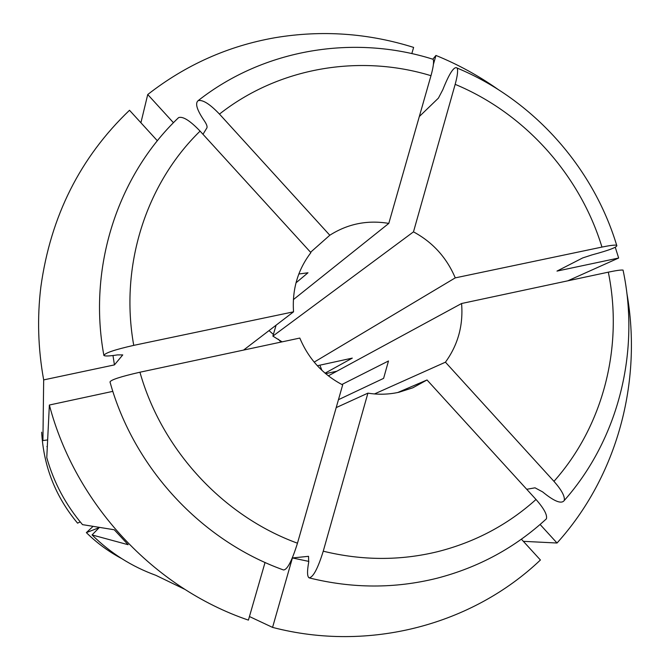<?xml version="1.0" encoding="UTF-8"?>
<svg xmlns="http://www.w3.org/2000/svg" width="670" height="670" viewBox="0 0 670 670"><rect width="100%" height="100%" fill="white"/><g stroke="black" fill="none" stroke-linecap="round" stroke-linejoin="round"><path stroke-width="1" d="M546.402 518.815C547.465 515.004 543.998 508.555 536.017 499.477L427.024 379.965L412.812 387.804L398.968 392.252C388.767 394.513 378.416 394.814 367.905 393.148L336.189 407.611M367.905 393.148L323.25 551.192C317.856 568.537 313.133 577.423 309.079 577.841C307.187 576.552 307.044 571.401 308.669 562.39L308.543 556.326L292.413 557.943L272.564 627.396L249.449 616.534M173.455 122.711L147.735 94.529C185.774 64.848 228.236 45.903 275.135 37.696C322.019 29.899 368.182 33.14 413.616 47.403L411.824 53.6M121.588 558.529C108.624 551.628 96.882 542.993 86.363 532.625L99.202 527.633L92.066 534.936L128.129 544.71L114.277 529.769L82.519 524.644C65.727 504.879 53.818 482.551 46.774 457.652L49.362 405.023C75.375 503.857 153.614 587.892 248.411 620.119L265.044 562.473M80.216 521.905L77.569 523.153C55.535 496.696 43.567 466.37 41.674 432.192M47.218 448.473L47.319 446.505M47.336 446.103L46.9 446.622M93.088 526.344L86.363 532.625M184.669 589.265L155.859 575.321C131.772 566.586 110.508 553.119 92.066 534.936M147.735 94.529L140.909 122.752M293.376 299.616L388.801 223.403C367.478 219.844 347.814 223.788 329.808 235.237L310.57 252.263M295.998 282.832L307.991 272.774L298.812 274.013M110.006 381.975C133.724 467.685 201.008 540.447 283.494 569.961C287.246 569.894 291.911 560.974 297.472 543.202L342.672 384.923C322.873 374.547 308.577 358.927 299.808 338.065L139.938 372.219C120.6 376.641 110.634 379.89 110.031 381.975M626.86 293.167C642.563 381.774 617.279 476.345 557.03 543.018L523.354 541.335M374.48 393.943L445.433 362.185C457.987 344.891 463.364 325.335 461.58 303.51L328.334 375.837M338.451 399.697L383.6 378.366L388.491 360.979L341.876 384.513M269.013 330.603L273.368 334.43M278.335 339.246L281.023 342.085M433.415 64.328L435.952 55.451L432.812 59.203M435.952 55.451C457.878 64.37 478.539 75.668 497.936 89.345M615.261 247.28L618.653 258.025L567.8 280.814M521.402 539.199L540.414 560.003C472.367 624.8 369.103 652.58 272.564 627.396M419.311 116.546L438.406 98.13L442.803 89.73C449.478 72.996 454.277 65.786 457.2 68.105C458.113 70.66 457.434 76.079 455.165 84.353L413.482 231.862C432.719 242.23 446.647 257.573 455.257 277.874L601.953 247.079C609.608 245.505 614.499 244.877 616.643 245.203C618.243 246.794 610.002 250.036 591.912 254.918L582.707 257.925L556.979 271.099L618.653 258.025M540.104 524.476L557.03 543.018M308.837 561.418L292.413 557.943M112.828 391.355L49.362 405.023M329.808 235.237L219.467 114.093C209.861 104.034 202.759 99.545 198.169 100.634C194.903 103.247 196.88 109.872 204.107 120.499C206.553 124.059 207.482 126.521 206.896 127.886L202.985 134.302M445.433 362.185L553.964 481.345C561.611 490.038 565.044 496.411 564.257 500.473C561.485 504.309 554.283 501.453 542.641 491.906L535.02 487.819L526.729 489.293M388.801 223.403L430.978 75.693C433.339 67.193 434.076 61.74 433.172 59.329M461.58 303.51L608.318 272.162C616.073 270.529 620.973 269.834 623.033 270.085M455.257 277.874L314.18 362.127M413.482 231.862L272.874 336.114L282.095 341.851M427.024 379.965L397.737 392.519M272.874 336.114L276.099 325.176M317.337 365.728L352.286 358.115L325.076 373.182M319.866 365.184L321.927 370.359M325.654 373.667L336.851 371.214M133.74 345.368C119.503 266.124 145.918 183.789 200.087 131.119L310.897 252.632C297.807 269.776 292.019 289.507 293.544 311.826L133.74 345.368C114.629 349.698 104.688 353.073 103.925 355.485C105.056 356.314 109.562 356.122 117.451 354.899L122.752 354.916L114.436 364.899L43.676 379.898L42.922 440.575L47.645 439.922M43.676 379.898C38.031 348.769 37.093 317.773 40.862 286.894C50.61 216.318 80.157 157.442 129.503 110.274L157.358 140.759M114.436 364.899L112.987 355.527M200.087 131.119C190.046 120.633 182.885 116.128 178.614 117.602C117.15 176.001 87.703 268.042 103.9 355.485M293.544 311.826L243.562 350.083M536.017 499.477C507.835 524.786 475.047 542.189 437.661 551.67C400.124 560.815 361.984 560.656 323.25 551.192M219.467 114.093C278.603 67.461 359.354 53.818 430.978 75.693M455.165 84.353C524.568 113.13 579.91 174.736 601.953 247.079M608.318 272.162C623.469 346.097 603.586 425.676 553.964 481.345M297.472 543.202C223.068 516.093 161.872 449.98 139.938 372.219M309.389 577.934C352.395 588.587 394.873 588.704 436.832 578.285C478.648 567.448 515.171 547.625 546.41 518.823M198.169 100.634C264.106 48.776 354.254 34.245 433.18 59.32M457.208 68.089C532.809 99.554 592.799 166.529 616.66 245.203M623.05 270.077C640.244 350.963 618.913 438.724 564.266 500.482"/></g></svg>
